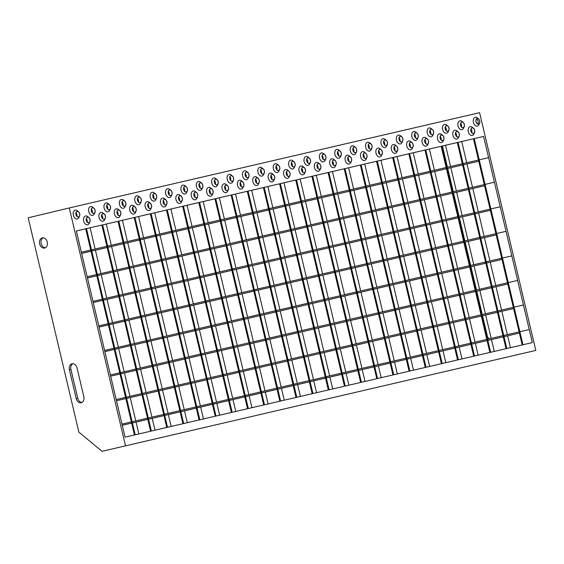 <?xml version="1.0" encoding="UTF-8"?>
<svg xmlns="http://www.w3.org/2000/svg" width="564" height="564" viewBox="0 0 564 564"><rect width="100%" height="100%" fill="white"/><g stroke="black" fill="none" stroke-linecap="round" stroke-linejoin="round"><path stroke-width="0.85" d="M198.81 202.547L199.578 202.37L248.315 408.54L247.547 408.717L198.81 202.547L183.42 206.128M187.051 205.282L192.07 226.517M192.352 227.722L197.872 251.072M198.154 252.27L203.674 275.627M203.964 276.825L209.484 300.175M209.766 301.38L215.286 324.73M215.568 325.936L221.088 349.285M221.377 350.484L226.897 373.833M227.179 375.039L232.699 398.388M232.981 399.594L235.787 411.445M182.651 206.297L183.42 206.121L232.156 412.291L231.388 412.467L182.651 206.297L102.641 224.881M170.892 209.032L175.912 230.267M176.194 231.473L181.714 254.822M182.003 256.021L187.523 279.377M187.805 280.576L193.325 303.925M193.607 305.131L199.127 328.481M199.416 329.686L204.936 353.036M205.218 354.234L210.739 377.591M211.021 378.789L216.541 402.139M216.823 403.345L219.629 415.196M163.772 203.78L163.172 201.256M154.74 212.783L159.76 234.018M160.042 235.223L165.562 258.573M165.844 259.771L171.364 283.128M171.646 284.327L177.166 307.676M177.456 308.882L182.976 332.231M183.258 333.437L188.778 356.786M189.06 357.985L194.58 381.342M194.869 382.54L200.389 405.89M200.671 407.095L203.47 418.946M166.493 210.048L215.229 416.218L215.998 416.042L167.261 209.871M148.388 207.348L147.789 204.824M138.582 216.541L143.601 237.768M143.883 238.974L149.404 262.323M149.686 263.522L155.206 286.879M155.495 288.077L161.015 311.427M161.297 312.632L166.817 335.982M167.099 337.187L172.619 360.537M172.908 361.736L178.428 385.092M178.71 386.291L184.231 409.64M184.513 410.846L187.318 422.697M150.341 213.798L199.078 419.969L199.846 419.792L151.11 213.622M122.423 220.291L127.443 241.519M127.732 242.724L133.252 266.074M133.534 267.28L139.054 290.629M139.336 291.828L144.856 315.177M145.138 316.383L150.658 339.732M150.948 340.938L156.468 364.288M156.75 365.486L162.27 388.843M162.552 390.041L168.072 413.391M168.361 414.596L171.16 426.447M134.183 217.549L182.919 423.719L183.688 423.543L134.951 217.373M106.272 224.042L111.291 245.269M111.573 246.475L117.093 269.825M117.375 271.03L122.896 294.38M123.178 295.578L128.698 318.928M128.987 320.133L134.507 343.483M134.789 344.689L140.309 368.038M140.591 369.244L146.111 392.593M146.4 393.792L151.92 417.141M152.202 418.347L155.001 430.198M118.024 221.299L166.761 427.47L167.529 427.293L118.792 221.123M101.872 225.05L102.641 224.874L151.378 431.044L150.609 431.22L101.872 225.05L76.359 230.986L125.088 437.142L263.698 404.966L214.962 198.796L76.351 230.979M90.113 227.793L95.133 249.02M95.415 250.226L100.935 273.575M101.224 274.781L106.744 298.13M107.026 299.329L112.546 322.686M112.828 323.884L118.348 347.234M118.63 348.439L124.15 371.789M124.44 372.994L129.96 396.344M130.242 397.542L135.762 420.892M136.044 422.098L138.85 433.949M85.714 228.801L134.451 434.971L135.219 434.795L86.482 228.624M360.368 165.033L361.136 164.857L409.873 371.027L409.104 371.204L360.368 165.033L344.985 168.615L393.714 374.778L532.324 342.595L483.588 136.432L344.978 168.608M348.608 167.776L353.628 189.011M353.917 190.209L359.437 213.559M359.719 214.764L365.239 238.114M365.521 239.319L371.041 262.669M371.324 263.867L376.844 287.217M377.133 288.423L382.653 311.772M382.935 312.978L388.455 336.327M388.737 337.533L394.257 360.882M394.546 362.081L397.345 373.939M376.526 161.283L377.295 161.107L426.031 367.277L425.263 367.453L376.526 161.283L361.136 164.864M364.767 164.025L369.787 185.253M370.069 186.458L375.589 209.808M375.878 211.014L381.398 234.363M381.68 235.569L387.2 258.918M387.482 260.117L393.002 283.466M393.284 284.672L398.804 308.022M399.093 309.227L404.614 332.577M404.896 333.775L410.416 357.132M410.698 358.33L413.504 370.188M506.303 232.495L506.021 231.332L98.785 325.879L99.067 327.042L496.947 234.702M99.074 327.078L108.429 324.906M109.204 324.73L124.588 321.156M125.356 320.979L140.746 317.405M141.515 317.222L156.898 313.654M157.666 313.471L173.056 309.904M173.825 309.721L189.215 306.153M189.983 305.97L205.367 302.403M206.135 302.219L221.525 298.652M222.294 298.469L237.684 294.901M238.452 294.718L253.835 291.144M254.604 290.968L269.994 287.393M270.762 287.217L286.145 283.643M286.921 283.466L302.304 279.892M303.072 279.716L318.463 276.141M319.231 275.965L334.614 272.391M335.39 272.215L350.773 268.64M351.541 268.464L366.931 264.89M367.7 264.713L383.083 261.139M383.851 260.963L399.241 257.388M400.01 257.212L415.4 253.638M416.169 253.462L431.552 249.887M432.32 249.711L447.71 246.137M448.479 245.96L463.869 242.386M464.637 242.203L480.02 238.635M480.789 238.452L496.179 234.885M512.105 257.05L511.83 255.88L104.594 350.427L104.869 351.598L502.75 259.257M104.876 351.633L114.238 349.461M115.007 349.278L130.39 345.711M131.158 345.528L146.548 341.96M147.317 341.777L162.707 338.203M163.475 338.026L178.858 334.452M179.627 334.276L195.017 330.701M195.786 330.525L211.176 326.951M211.944 326.775L227.327 323.2M228.096 323.024L243.486 319.45M244.254 319.273L259.637 315.699M260.413 315.523L275.796 311.948M276.564 311.772L291.955 308.198M292.723 308.022L308.106 304.447M308.882 304.271L324.265 300.697M325.033 300.52L340.423 296.946M341.192 296.77L356.575 293.195M357.343 293.019L372.733 289.445M373.502 289.269L388.892 285.694M389.661 285.511L405.044 281.944M405.812 281.76L421.202 278.193M421.971 278.01L437.361 274.442M438.129 274.259L453.512 270.692M454.281 270.508L469.671 266.941M470.439 266.758L485.83 263.191M486.598 263.007L501.981 259.433M517.907 281.605L517.632 280.435L110.396 374.982L110.671 376.153L508.559 283.812M110.678 376.188L120.04 374.01M120.809 373.833L136.199 370.259M136.967 370.083L152.35 366.508M153.119 366.332L168.509 362.758M169.278 362.581L184.668 359.007M185.436 358.831L200.819 355.257M201.588 355.08L216.978 351.506M217.746 351.33L233.129 347.755M233.905 347.579L249.288 344.005M250.056 343.828L265.447 340.254M266.215 340.078L281.598 336.504M282.374 336.327L297.757 332.753M298.525 332.57L313.915 329.002M314.684 328.819L330.067 325.252M330.835 325.068L346.226 321.501M346.994 321.318L362.384 317.751M363.153 317.567L378.536 314M379.304 313.817L394.694 310.249M395.463 310.066L410.853 306.492M411.621 306.315L427.004 302.741M427.773 302.565L443.163 298.99M443.931 298.814L459.322 295.24M460.09 295.064L475.473 291.489M476.242 291.313L491.632 287.739M492.4 287.562L507.783 283.988M523.709 306.16L523.434 304.99L116.198 399.538L116.473 400.708L514.361 308.367M116.487 400.736L125.842 398.565M126.611 398.388L142.001 394.814M142.77 394.638L158.16 391.064M158.928 390.887L174.311 387.313M175.08 387.137L190.47 383.562M191.238 383.386L206.621 379.812M207.397 379.635L222.78 376.061M223.548 375.878L238.939 372.31M239.707 372.127L255.09 368.56M255.866 368.377L271.249 364.809M272.017 364.626L287.407 361.059M288.176 360.875L303.559 357.308M304.327 357.125L319.717 353.558M320.486 353.374L335.876 349.8M336.645 349.624L352.028 346.049M352.796 345.873L368.186 342.299M368.955 342.122L384.345 338.548M385.113 338.372L400.496 334.797M401.265 334.621L416.655 331.047M417.423 330.871L432.814 327.296M433.582 327.12L448.965 323.546M449.734 323.369L465.124 319.795M465.892 319.619L481.275 316.044M482.051 315.868L497.434 312.294M498.202 312.118L513.592 308.543M529.518 330.708L529.244 329.545L122.007 424.093L122.282 425.256L520.163 332.915M122.289 425.291L131.652 423.12M132.42 422.944L147.803 419.369M148.572 419.186L163.962 415.619M164.73 415.435L180.113 411.868M180.889 411.685L196.272 408.117M197.04 407.934L212.431 404.367M213.199 404.184L228.582 400.616M229.358 400.433L244.741 396.866M245.509 396.682L260.899 393.108M261.668 392.932L277.051 389.357M277.819 389.181L293.209 385.607M293.978 385.431L309.368 381.856M310.137 381.68L325.52 378.106M326.288 377.929L341.678 374.355M342.447 374.179L357.837 370.604M358.605 370.428L373.988 366.854M374.757 366.678L390.147 363.103M390.915 362.927L406.306 359.353M407.074 359.176L422.457 355.602M423.226 355.426L438.616 351.851M439.384 351.675L454.767 348.101M455.543 347.925L470.926 344.35M471.694 344.167L487.084 340.6M487.853 340.416L503.236 336.849M504.012 336.666L519.395 333.098M500.494 207.947L500.219 206.776L92.982 301.324L93.257 302.494L491.145 210.153M93.264 302.523L102.627 300.351M103.395 300.175L118.785 296.601M119.554 296.424L134.937 292.85M135.713 292.674L151.096 289.099M151.864 288.923L167.254 285.349M168.023 285.172L183.406 281.598M184.174 281.422L199.564 277.848M200.333 277.671L215.723 274.097M216.491 273.914L231.874 270.346M232.643 270.163L248.033 266.596M248.802 266.412L264.192 262.845M264.96 262.662L280.343 259.095M281.112 258.911L296.502 255.344M297.27 255.161L312.66 251.593M313.429 251.41L328.812 247.836M329.58 247.659L344.971 244.085M345.739 243.909L361.122 240.334M361.898 240.158L377.281 236.584M378.049 236.408L393.439 232.833M394.208 232.657L409.591 229.083M410.366 228.906L425.749 225.332M426.518 225.156L441.908 221.582M442.677 221.405L458.06 217.831M458.828 217.655L474.218 214.08M474.987 213.904L490.377 210.33M494.691 183.392L494.416 182.221L87.18 276.769L87.455 277.939L485.336 185.598M87.462 277.974L96.825 275.796M97.593 275.62L112.976 272.045M113.752 271.869L129.135 268.295M129.903 268.119L145.293 264.544M146.062 264.368L161.445 260.794M162.22 260.617L177.604 257.043M178.372 256.867L193.762 253.292M194.531 253.116L209.914 249.542M210.682 249.366L226.072 245.791M226.841 245.615L242.231 242.041M242.999 241.864L258.382 238.29M259.151 238.114L274.541 234.539M275.31 234.363L290.7 230.789M291.468 230.606L306.851 227.038M307.62 226.855L323.01 223.288M323.778 223.104L339.168 219.537M339.937 219.354L355.32 215.786M356.088 215.603L371.479 212.036M372.247 211.852L387.63 208.285M388.406 208.102L403.789 204.528M404.557 204.351L419.947 200.777M420.716 200.601L436.099 197.026M436.874 196.85L452.257 193.276M453.026 193.099L468.416 189.525M469.185 189.349L484.568 185.775M488.889 158.837L488.614 157.666L81.378 252.214L81.653 253.384L479.534 161.043M81.66 253.419L91.023 251.248M91.791 251.065L107.174 247.497M107.943 247.314L123.333 243.747M124.101 243.563L139.484 239.996M140.26 239.813L155.643 236.238M156.411 236.062L171.801 232.488M172.57 232.312L187.953 228.737M188.728 228.561L204.112 224.987M204.88 224.81L220.27 221.236M221.039 221.06L236.422 217.485M237.19 217.309L252.58 213.735M253.349 213.559L268.739 209.984M269.507 209.808L284.89 206.234M285.659 206.057L301.049 202.483M301.818 202.307L317.208 198.732M317.976 198.556L333.359 194.982M334.128 194.806L349.518 191.231M350.286 191.055L365.676 187.481M366.445 187.304L381.828 183.73M382.596 183.547L397.987 179.979M398.755 179.796L414.138 176.229M414.914 176.046L430.297 172.478M431.065 172.295L446.455 168.728M447.224 168.544L462.607 164.977M463.382 164.794L478.765 161.226M392.678 157.532L393.446 157.356L442.183 363.526L441.415 363.702L392.678 157.532L377.295 161.114M378.677 150.757L379.48 154.162M380.926 160.275L385.945 181.502M386.227 182.708L391.747 206.057M392.029 207.263L397.549 230.613M397.831 231.811L403.352 255.168M403.641 256.366L409.161 279.716M409.443 280.921L414.963 304.271M415.245 305.476L420.765 328.826M421.054 330.025L426.574 353.381M426.856 354.58L429.655 366.438M408.837 153.782L409.605 153.605L458.342 359.776L457.573 359.952L408.837 153.782L393.453 157.363M397.077 156.524L402.097 177.752M402.386 178.957L407.906 202.307M408.188 203.512L413.708 226.862M413.99 228.06L419.51 251.417M419.792 252.616L425.312 275.965M425.601 277.171L431.122 300.52M431.404 301.726L436.924 325.075M437.206 326.274L442.726 349.631M443.015 350.829L445.814 362.68M424.995 150.031L425.764 149.855L474.5 356.025L473.732 356.201L424.995 150.031L409.605 153.612M413.236 152.773L418.255 174.001M418.537 175.207L424.057 198.556M424.339 199.762L429.86 223.111M430.149 224.31L435.669 247.666M435.951 248.865L441.471 272.215M441.753 273.42L447.273 296.77M447.562 297.975L453.082 321.325M453.364 322.523L458.884 345.88M459.166 347.079L461.972 358.93M441.147 146.28L441.915 146.104L490.652 352.274L489.883 352.451L441.147 146.28L425.764 149.862M429.394 149.023L434.414 170.25M434.696 171.456L440.216 194.806M440.498 196.011L446.018 219.361M446.3 220.559L451.82 243.916M452.109 245.114L457.63 268.464M457.912 269.67L463.432 293.019M463.714 294.225L469.234 317.574M469.523 318.773L475.043 342.122M475.325 343.328L478.124 355.179M457.305 142.53L458.074 142.354L506.81 348.524L506.042 348.7L457.305 142.53L441.922 146.111M445.546 145.272L450.565 166.5M450.847 167.705L456.368 191.055M456.657 192.261L462.177 215.61M462.459 216.809L467.979 240.158M468.261 241.364L473.781 264.713M474.07 265.919L479.59 289.269M479.872 290.467L485.392 313.824M485.674 315.022L491.195 338.372M491.477 339.577L494.283 351.428M473.464 138.779L474.232 138.603L522.969 344.773L522.193 344.949L473.464 138.779L458.074 142.361M471.504 132.328L470.912 129.805M461.704 141.522L466.724 162.749M467.006 163.955L472.526 187.304M472.808 188.503L478.328 211.86M478.617 213.058L484.138 236.408M484.42 237.613L489.94 260.963M490.222 262.168L495.742 285.518M496.031 286.716L501.551 310.073M501.833 311.272L507.353 334.621M507.635 335.827L510.441 347.678M88.774 222.738A2.806 1.84 76.5 0 0 88.788 222.731A2.806 1.84 76.5 0 0 89.923 219.586A2.806 1.84 76.5 0 0 87.483 217.281A2.806 1.84 76.5 0 0 87.476 217.281A2.806 1.84 76.5 0 0 86.334 220.432A2.806 1.84 76.5 0 0 88.774 222.738M87.18 222.089A2.806 1.84 76.5 0 0 86.341 218.578M87.455 217.161A2.926 1.925 76.5 0 0 86.257 220.439A2.926 1.925 76.5 0 0 88.802 222.858A2.926 1.925 76.5 0 0 89.873 221.871A2.926 1.925 76.5 0 0 88.837 217.556A2.926 1.925 76.5 0 0 87.455 217.161M88.837 217.556L87.66 216.597A4.526 2.975 76.5 0 0 85.524 215.977A4.526 2.975 76.5 0 0 83.662 221.06A4.526 2.975 76.5 0 0 87.603 224.789A4.526 2.975 76.5 0 0 89.253 223.266L89.873 221.871M104.164 219.163A2.806 1.84 76.5 0 0 104.171 219.163A2.806 1.84 76.5 0 0 105.313 216.012A2.806 1.84 76.5 0 0 102.874 213.707A2.806 1.84 76.5 0 0 102.867 213.707A2.806 1.84 76.5 0 0 101.724 216.858A2.806 1.84 76.5 0 0 104.164 219.163M102.57 218.522A2.806 1.84 76.5 0 0 101.724 215.004M102.845 213.587A2.926 1.925 76.5 0 0 101.647 216.872A2.926 1.925 76.5 0 0 104.192 219.283A2.926 1.925 76.5 0 0 105.257 218.296A2.926 1.925 76.5 0 0 104.227 213.989A2.926 1.925 76.5 0 0 102.845 213.587M104.227 213.989L103.043 213.023A4.526 2.975 76.5 0 0 100.907 212.402A4.526 2.975 76.5 0 0 99.052 217.485A4.526 2.975 76.5 0 0 102.993 221.222A4.526 2.975 76.5 0 0 104.643 219.692L105.257 218.296M119.547 215.589A2.806 1.84 76.5 0 0 119.561 215.589A2.806 1.84 76.5 0 0 120.696 212.438A2.806 1.84 76.5 0 0 118.257 210.132A2.806 1.84 76.5 0 0 118.25 210.139A2.806 1.84 76.5 0 0 117.115 213.284A2.806 1.84 76.5 0 0 119.547 215.589M117.954 214.947A2.806 1.84 76.5 0 0 117.115 211.437M118.228 210.012A2.926 1.925 76.5 0 0 117.03 213.298A2.926 1.925 76.5 0 0 119.575 215.709A2.926 1.925 76.5 0 0 120.647 214.722A2.926 1.925 76.5 0 0 119.61 210.414A2.926 1.925 76.5 0 0 118.228 210.012M119.61 210.414L118.433 209.448A4.526 2.975 76.5 0 0 116.297 208.828A4.526 2.975 76.5 0 0 114.436 213.911A4.526 2.975 76.5 0 0 118.377 217.648A4.526 2.975 76.5 0 0 120.026 216.118L120.647 214.722M134.937 212.022A2.806 1.84 76.5 0 0 134.944 212.015A2.806 1.84 76.5 0 0 136.086 208.87A2.806 1.84 76.5 0 0 133.647 206.565A2.806 1.84 76.5 0 0 133.64 206.565A2.806 1.84 76.5 0 0 132.498 209.716A2.806 1.84 76.5 0 0 134.937 212.022M133.344 211.373A2.806 1.84 76.5 0 0 132.498 207.862M133.619 206.438A2.926 1.925 76.5 0 0 132.42 209.723A2.926 1.925 76.5 0 0 134.965 212.142A2.926 1.925 76.5 0 0 136.03 211.155A2.926 1.925 76.5 0 0 135 206.84A2.926 1.925 76.5 0 0 133.619 206.438M135 206.84L133.816 205.881A4.526 2.975 76.5 0 0 131.68 205.261A4.526 2.975 76.5 0 0 129.826 210.337A4.526 2.975 76.5 0 0 133.767 214.073A4.526 2.975 76.5 0 0 135.416 212.543L136.03 211.155M150.32 208.447A2.806 1.84 76.5 0 0 150.334 208.447A2.806 1.84 76.5 0 0 151.469 205.296A2.806 1.84 76.5 0 0 149.03 202.991A2.806 1.84 76.5 0 0 149.023 202.991A2.806 1.84 76.5 0 0 147.888 206.142A2.806 1.84 76.5 0 0 150.32 208.447M148.727 207.806A2.806 1.84 76.5 0 0 147.888 204.288M149.002 202.871A2.926 1.925 76.5 0 0 147.803 206.156A2.926 1.925 76.5 0 0 150.348 208.567A2.926 1.925 76.5 0 0 151.42 207.58A2.926 1.925 76.5 0 0 150.384 203.273A2.926 1.925 76.5 0 0 149.002 202.871M150.384 203.273L149.206 202.307A4.526 2.975 76.5 0 0 147.07 201.686A4.526 2.975 76.5 0 0 145.209 206.769A4.526 2.975 76.5 0 0 149.15 210.499A4.526 2.975 76.5 0 0 150.799 208.976L151.42 207.58M165.71 204.873A2.806 1.84 76.5 0 0 165.717 204.873A2.806 1.84 76.5 0 0 166.859 201.722A2.806 1.84 76.5 0 0 164.42 199.416A2.806 1.84 76.5 0 0 164.413 199.416A2.806 1.84 76.5 0 0 163.271 202.568A2.806 1.84 76.5 0 0 165.71 204.873M164.117 204.231A2.806 1.84 76.5 0 0 163.271 200.721M164.392 199.296A2.926 1.925 76.5 0 0 163.193 202.582A2.926 1.925 76.5 0 0 165.738 204.993A2.926 1.925 76.5 0 0 166.803 204.006A2.926 1.925 76.5 0 0 165.774 199.698A2.926 1.925 76.5 0 0 164.392 199.296M165.774 199.698L164.589 198.732A4.526 2.975 76.5 0 0 162.453 198.112A4.526 2.975 76.5 0 0 160.599 203.195A4.526 2.975 76.5 0 0 164.54 206.932A4.526 2.975 76.5 0 0 166.19 205.402L166.803 204.006M181.093 201.299A2.806 1.84 76.5 0 0 181.107 201.299A2.806 1.84 76.5 0 0 182.242 198.147A2.806 1.84 76.5 0 0 179.81 195.842A2.806 1.84 76.5 0 0 179.796 195.849A2.806 1.84 76.5 0 0 178.661 198.993A2.806 1.84 76.5 0 0 181.093 201.299M179.5 200.657A2.806 1.84 76.5 0 0 178.661 197.146M179.775 195.722A2.926 1.925 76.5 0 0 178.577 199.007A2.926 1.925 76.5 0 0 181.129 201.426A2.926 1.925 76.5 0 0 182.193 200.439A2.926 1.925 76.5 0 0 181.157 196.124A2.926 1.925 76.5 0 0 179.775 195.722M181.157 196.124L179.979 195.158A4.526 2.975 76.5 0 0 177.843 194.538A4.526 2.975 76.5 0 0 175.982 199.621A4.526 2.975 76.5 0 0 179.93 203.357A4.526 2.975 76.5 0 0 181.573 201.827L182.193 200.439M196.483 197.731A2.806 1.84 76.5 0 0 196.491 197.724A2.806 1.84 76.5 0 0 197.633 194.58A2.806 1.84 76.5 0 0 195.193 192.275A2.806 1.84 76.5 0 0 195.186 192.275A2.806 1.84 76.5 0 0 194.044 195.426A2.806 1.84 76.5 0 0 196.483 197.731M194.89 197.083A2.806 1.84 76.5 0 0 194.044 193.572M195.165 192.155A2.926 1.925 76.5 0 0 193.967 195.433A2.926 1.925 76.5 0 0 196.512 197.851A2.926 1.925 76.5 0 0 197.576 196.864A2.926 1.925 76.5 0 0 196.547 192.55A2.926 1.925 76.5 0 0 195.165 192.155M196.547 192.55L195.363 191.591A4.526 2.975 76.5 0 0 193.226 190.97A4.526 2.975 76.5 0 0 191.372 196.053A4.526 2.975 76.5 0 0 195.313 199.783A4.526 2.975 76.5 0 0 196.963 198.26L197.576 196.864M211.874 194.157A2.806 1.84 76.5 0 0 211.881 194.157A2.806 1.84 76.5 0 0 213.016 191.006A2.806 1.84 76.5 0 0 210.583 188.7A2.806 1.84 76.5 0 0 210.569 188.7A2.806 1.84 76.5 0 0 209.434 191.852A2.806 1.84 76.5 0 0 211.874 194.157M210.273 193.515A2.806 1.84 76.5 0 0 209.434 189.998M210.555 188.58A2.926 1.925 76.5 0 0 209.35 191.866A2.926 1.925 76.5 0 0 211.902 194.277A2.926 1.925 76.5 0 0 212.966 193.29A2.926 1.925 76.5 0 0 211.93 188.982A2.926 1.925 76.5 0 0 210.555 188.58M211.93 188.982L210.753 188.016A4.526 2.975 76.5 0 0 208.617 187.396A4.526 2.975 76.5 0 0 206.755 192.479A4.526 2.975 76.5 0 0 210.703 196.216A4.526 2.975 76.5 0 0 212.346 194.686L212.966 193.29M227.257 190.583A2.806 1.84 76.5 0 0 227.264 190.583A2.806 1.84 76.5 0 0 228.406 187.431A2.806 1.84 76.5 0 0 225.967 185.126A2.806 1.84 76.5 0 0 225.96 185.133A2.806 1.84 76.5 0 0 224.817 188.277A2.806 1.84 76.5 0 0 227.257 190.583M225.663 189.941A2.806 1.84 76.5 0 0 224.817 186.43M225.938 185.006A2.926 1.925 76.5 0 0 224.74 188.291A2.926 1.925 76.5 0 0 227.285 190.702A2.926 1.925 76.5 0 0 228.349 189.715A2.926 1.925 76.5 0 0 227.32 185.408A2.926 1.925 76.5 0 0 225.938 185.006M227.32 185.408L226.136 184.442A4.526 2.975 76.5 0 0 224 183.822A4.526 2.975 76.5 0 0 222.145 188.905A4.526 2.975 76.5 0 0 226.086 192.641A4.526 2.975 76.5 0 0 227.736 191.111L228.349 189.715M242.647 187.015A2.806 1.84 76.5 0 0 242.654 187.008A2.806 1.84 76.5 0 0 243.796 183.864A2.806 1.84 76.5 0 0 241.357 181.559A2.806 1.84 76.5 0 0 241.343 181.559A2.806 1.84 76.5 0 0 240.208 184.71A2.806 1.84 76.5 0 0 242.647 187.015M241.047 186.367A2.806 1.84 76.5 0 0 240.208 182.856M241.329 181.432A2.926 1.925 76.5 0 0 240.123 184.717A2.926 1.925 76.5 0 0 242.675 187.135A2.926 1.925 76.5 0 0 243.74 186.148A2.926 1.925 76.5 0 0 242.703 181.834A2.926 1.925 76.5 0 0 241.329 181.432M242.703 181.834L241.526 180.875A4.526 2.975 76.5 0 0 239.39 180.254A4.526 2.975 76.5 0 0 237.529 185.33A4.526 2.975 76.5 0 0 241.477 189.067A4.526 2.975 76.5 0 0 243.119 187.537L243.74 186.148M258.03 183.441A2.806 1.84 76.5 0 0 258.037 183.441A2.806 1.84 76.5 0 0 259.179 180.29A2.806 1.84 76.5 0 0 256.74 177.984A2.806 1.84 76.5 0 0 256.733 177.984A2.806 1.84 76.5 0 0 255.591 181.136A2.806 1.84 76.5 0 0 258.03 183.441M256.437 182.799A2.806 1.84 76.5 0 0 255.598 179.281M256.712 177.864A2.926 1.925 76.5 0 0 255.513 181.15A2.926 1.925 76.5 0 0 258.058 183.561A2.926 1.925 76.5 0 0 259.123 182.574A2.926 1.925 76.5 0 0 258.093 178.266A2.926 1.925 76.5 0 0 256.712 177.864M258.093 178.266L256.909 177.3A4.526 2.975 76.5 0 0 254.78 176.68A4.526 2.975 76.5 0 0 252.919 181.763A4.526 2.975 76.5 0 0 256.86 185.493A4.526 2.975 76.5 0 0 258.509 183.97L259.123 182.574M473.443 133.428A2.806 1.84 76.5 0 0 473.457 133.428A2.806 1.84 76.5 0 0 474.592 130.277A2.806 1.84 76.5 0 0 472.153 127.972A2.806 1.84 76.5 0 0 472.146 127.972A2.806 1.84 76.5 0 0 471.003 131.123A2.806 1.84 76.5 0 0 473.443 133.428M471.849 132.787A2.806 1.84 76.5 0 0 471.01 129.269M472.124 127.852A2.926 1.925 76.5 0 0 470.926 131.137A2.926 1.925 76.5 0 0 473.471 133.548A2.926 1.925 76.5 0 0 474.543 132.561A2.926 1.925 76.5 0 0 473.506 128.254A2.926 1.925 76.5 0 0 472.124 127.852M473.506 128.254L472.329 127.288A4.526 2.975 76.5 0 0 470.193 126.667A4.526 2.975 76.5 0 0 468.331 131.75A4.526 2.975 76.5 0 0 472.272 135.48A4.526 2.975 76.5 0 0 473.922 133.957L474.543 132.561M458.06 137.003A2.806 1.84 76.5 0 0 458.067 136.996A2.806 1.84 76.5 0 0 459.209 133.851A2.806 1.84 76.5 0 0 456.769 131.546A2.806 1.84 76.5 0 0 456.762 131.546A2.806 1.84 76.5 0 0 455.62 134.697A2.806 1.84 76.5 0 0 458.06 137.003M456.466 136.354A2.806 1.84 76.5 0 0 455.62 132.843M456.741 131.419A2.926 1.925 76.5 0 0 455.536 134.704A2.926 1.925 76.5 0 0 458.088 137.123A2.926 1.925 76.5 0 0 459.152 136.135A2.926 1.925 76.5 0 0 458.123 131.821A2.926 1.925 76.5 0 0 456.741 131.419M458.123 131.821L456.939 130.862A4.526 2.975 76.5 0 0 454.803 130.242A4.526 2.975 76.5 0 0 452.948 135.318A4.526 2.975 76.5 0 0 456.889 139.054A4.526 2.975 76.5 0 0 458.539 137.531L459.152 136.135M442.669 140.57A2.806 1.84 76.5 0 0 442.684 140.57A2.806 1.84 76.5 0 0 443.819 137.419A2.806 1.84 76.5 0 0 441.379 135.113A2.806 1.84 76.5 0 0 441.372 135.12A2.806 1.84 76.5 0 0 440.23 138.265A2.806 1.84 76.5 0 0 442.669 140.57M441.076 139.928A2.806 1.84 76.5 0 0 440.237 136.417M441.351 134.993A2.926 1.925 76.5 0 0 440.153 138.279A2.926 1.925 76.5 0 0 442.698 140.69A2.926 1.925 76.5 0 0 443.769 139.703A2.926 1.925 76.5 0 0 442.733 135.395A2.926 1.925 76.5 0 0 441.351 134.993M442.733 135.395L441.556 134.429A4.526 2.975 76.5 0 0 439.419 133.809A4.526 2.975 76.5 0 0 437.558 138.892A4.526 2.975 76.5 0 0 441.499 142.629A4.526 2.975 76.5 0 0 443.149 141.099L443.769 139.703M427.286 144.144A2.806 1.84 76.5 0 0 427.293 144.144A2.806 1.84 76.5 0 0 428.436 140.993A2.806 1.84 76.5 0 0 425.996 138.688A2.806 1.84 76.5 0 0 425.989 138.688A2.806 1.84 76.5 0 0 424.847 141.839A2.806 1.84 76.5 0 0 427.286 144.144M425.693 143.503A2.806 1.84 76.5 0 0 424.847 139.985M425.968 138.568A2.926 1.925 76.5 0 0 424.762 141.853A2.926 1.925 76.5 0 0 427.315 144.264A2.926 1.925 76.5 0 0 428.379 143.277A2.926 1.925 76.5 0 0 427.35 138.97A2.926 1.925 76.5 0 0 425.968 138.568M427.35 138.97L426.165 138.004A4.526 2.975 76.5 0 0 424.029 137.383A4.526 2.975 76.5 0 0 422.175 142.466A4.526 2.975 76.5 0 0 426.116 146.203A4.526 2.975 76.5 0 0 427.766 144.673L428.379 143.277M411.896 147.719A2.806 1.84 76.5 0 0 411.903 147.712A2.806 1.84 76.5 0 0 413.045 144.567A2.806 1.84 76.5 0 0 410.606 142.262A2.806 1.84 76.5 0 0 410.599 142.262A2.806 1.84 76.5 0 0 409.457 145.413A2.806 1.84 76.5 0 0 411.896 147.719M410.303 147.07A2.806 1.84 76.5 0 0 409.464 143.559M410.578 142.142A2.926 1.925 76.5 0 0 409.379 145.42A2.926 1.925 76.5 0 0 411.924 147.838A2.926 1.925 76.5 0 0 412.996 146.851A2.926 1.925 76.5 0 0 411.96 142.537A2.926 1.925 76.5 0 0 410.578 142.142M411.96 142.537L410.782 141.578A4.526 2.975 76.5 0 0 408.646 140.958A4.526 2.975 76.5 0 0 406.785 146.041A4.526 2.975 76.5 0 0 410.726 149.77A4.526 2.975 76.5 0 0 412.376 148.247L412.996 146.851M396.513 151.286A2.806 1.84 76.5 0 0 396.52 151.286A2.806 1.84 76.5 0 0 397.662 148.135A2.806 1.84 76.5 0 0 395.223 145.829A2.806 1.84 76.5 0 0 395.216 145.836A2.806 1.84 76.5 0 0 394.074 148.981A2.806 1.84 76.5 0 0 396.513 151.286M394.92 150.644A2.806 1.84 76.5 0 0 394.074 147.133M395.195 145.709A2.926 1.925 76.5 0 0 393.989 148.995A2.926 1.925 76.5 0 0 396.541 151.413A2.926 1.925 76.5 0 0 397.606 150.426A2.926 1.925 76.5 0 0 396.577 146.111A2.926 1.925 76.5 0 0 395.195 145.709M396.577 146.111L395.392 145.145A4.526 2.975 76.5 0 0 393.256 144.525A4.526 2.975 76.5 0 0 391.402 149.608A4.526 2.975 76.5 0 0 395.343 153.345A4.526 2.975 76.5 0 0 396.993 151.815L397.606 150.426M381.123 154.86A2.806 1.84 76.5 0 0 381.13 154.86A2.806 1.84 76.5 0 0 382.272 151.709A2.806 1.84 76.5 0 0 379.833 149.404A2.806 1.84 76.5 0 0 379.826 149.404A2.806 1.84 76.5 0 0 378.684 152.555A2.806 1.84 76.5 0 0 381.123 154.86M379.53 154.219A2.806 1.84 76.5 0 0 378.691 150.708M379.805 149.284A2.926 1.925 76.5 0 0 378.606 152.569A2.926 1.925 76.5 0 0 381.151 154.98A2.926 1.925 76.5 0 0 382.216 153.993A2.926 1.925 76.5 0 0 381.186 149.686A2.926 1.925 76.5 0 0 379.805 149.284M381.186 149.686L380.009 148.72A4.526 2.975 76.5 0 0 377.873 148.099A4.526 2.975 76.5 0 0 376.012 153.182A4.526 2.975 76.5 0 0 379.953 156.919A4.526 2.975 76.5 0 0 381.602 155.389L382.216 153.993M365.74 158.435A2.806 1.84 76.5 0 0 365.747 158.435A2.806 1.84 76.5 0 0 366.889 155.283A2.806 1.84 76.5 0 0 364.45 152.978A2.806 1.84 76.5 0 0 364.443 152.978A2.806 1.84 76.5 0 0 363.301 156.129A2.806 1.84 76.5 0 0 365.74 158.435M364.147 157.793A2.806 1.84 76.5 0 0 363.301 154.275M364.422 152.858A2.926 1.925 76.5 0 0 363.216 156.143A2.926 1.925 76.5 0 0 365.768 158.554A2.926 1.925 76.5 0 0 366.833 157.567A2.926 1.925 76.5 0 0 365.796 153.26A2.926 1.925 76.5 0 0 364.422 152.858M365.796 153.26L364.619 152.294A4.526 2.975 76.5 0 0 362.483 151.674A4.526 2.975 76.5 0 0 360.629 156.757A4.526 2.975 76.5 0 0 364.57 160.486A4.526 2.975 76.5 0 0 366.219 158.963L366.833 157.567M350.35 162.009A2.806 1.84 76.5 0 0 350.357 162.002A2.806 1.84 76.5 0 0 351.499 158.858A2.806 1.84 76.5 0 0 349.06 156.552A2.806 1.84 76.5 0 0 349.053 156.552A2.806 1.84 76.5 0 0 347.91 159.704A2.806 1.84 76.5 0 0 350.35 162.009M348.756 161.36A2.806 1.84 76.5 0 0 347.917 157.85M349.031 156.425A2.926 1.925 76.5 0 0 347.833 159.711A2.926 1.925 76.5 0 0 350.378 162.129A2.926 1.925 76.5 0 0 351.442 161.142A2.926 1.925 76.5 0 0 350.413 156.827A2.926 1.925 76.5 0 0 349.031 156.425M350.413 156.827L349.229 155.868A4.526 2.975 76.5 0 0 347.1 155.248A4.526 2.975 76.5 0 0 345.238 160.324A4.526 2.975 76.5 0 0 349.179 164.061A4.526 2.975 76.5 0 0 350.829 162.531L351.442 161.142M334.967 165.576A2.806 1.84 76.5 0 0 334.974 165.576A2.806 1.84 76.5 0 0 336.116 162.425A2.806 1.84 76.5 0 0 333.676 160.12A2.806 1.84 76.5 0 0 333.669 160.127A2.806 1.84 76.5 0 0 332.527 163.271A2.806 1.84 76.5 0 0 334.967 165.576M333.373 164.935A2.806 1.84 76.5 0 0 332.527 161.424M333.648 160A2.926 1.925 76.5 0 0 332.443 163.285A2.926 1.925 76.5 0 0 334.995 165.696A2.926 1.925 76.5 0 0 336.059 164.709A2.926 1.925 76.5 0 0 335.023 160.402A2.926 1.925 76.5 0 0 333.648 160M335.023 160.402L333.846 159.436A4.526 2.975 76.5 0 0 331.71 158.815A4.526 2.975 76.5 0 0 329.855 163.898A4.526 2.975 76.5 0 0 333.796 167.635A4.526 2.975 76.5 0 0 335.446 166.105L336.059 164.709M319.577 169.151A2.806 1.84 76.5 0 0 319.584 169.151A2.806 1.84 76.5 0 0 320.726 165.999A2.806 1.84 76.5 0 0 318.286 163.694A2.806 1.84 76.5 0 0 318.279 163.694A2.806 1.84 76.5 0 0 317.137 166.845A2.806 1.84 76.5 0 0 319.577 169.151M317.983 168.509A2.806 1.84 76.5 0 0 317.144 164.991M318.258 163.574A2.926 1.925 76.5 0 0 317.06 166.859A2.926 1.925 76.5 0 0 319.605 169.27A2.926 1.925 76.5 0 0 320.669 168.283A2.926 1.925 76.5 0 0 319.64 163.976A2.926 1.925 76.5 0 0 318.258 163.574M319.64 163.976L318.456 163.01A4.526 2.975 76.5 0 0 316.326 162.39A4.526 2.975 76.5 0 0 314.465 167.473A4.526 2.975 76.5 0 0 318.406 171.209A4.526 2.975 76.5 0 0 320.056 169.679L320.669 168.283M304.193 172.725A2.806 1.84 76.5 0 0 304.2 172.718A2.806 1.84 76.5 0 0 305.343 169.574A2.806 1.84 76.5 0 0 302.903 167.268A2.806 1.84 76.5 0 0 302.896 167.268A2.806 1.84 76.5 0 0 301.754 170.42A2.806 1.84 76.5 0 0 304.193 172.725M302.593 172.076A2.806 1.84 76.5 0 0 301.754 168.565M302.875 167.148A2.926 1.925 76.5 0 0 301.669 170.427A2.926 1.925 76.5 0 0 304.222 172.845A2.926 1.925 76.5 0 0 305.286 171.858A2.926 1.925 76.5 0 0 304.25 167.543A2.926 1.925 76.5 0 0 302.875 167.148M304.25 167.543L303.072 166.584A4.526 2.975 76.5 0 0 300.936 165.964A4.526 2.975 76.5 0 0 299.075 171.047A4.526 2.975 76.5 0 0 303.023 174.777A4.526 2.975 76.5 0 0 304.673 173.254L305.286 171.858M288.803 176.292A2.806 1.84 76.5 0 0 288.81 176.292A2.806 1.84 76.5 0 0 289.952 173.141A2.806 1.84 76.5 0 0 287.513 170.836A2.806 1.84 76.5 0 0 287.506 170.843A2.806 1.84 76.5 0 0 286.364 173.987A2.806 1.84 76.5 0 0 288.803 176.292M287.21 175.651A2.806 1.84 76.5 0 0 286.371 172.14M287.485 170.716A2.926 1.925 76.5 0 0 286.286 174.001A2.926 1.925 76.5 0 0 288.831 176.419A2.926 1.925 76.5 0 0 289.896 175.432A2.926 1.925 76.5 0 0 288.867 171.118A2.926 1.925 76.5 0 0 287.485 170.716M288.867 171.118L287.682 170.152A4.526 2.975 76.5 0 0 285.553 169.531A4.526 2.975 76.5 0 0 283.692 174.614A4.526 2.975 76.5 0 0 287.633 178.351A4.526 2.975 76.5 0 0 289.283 176.821L289.896 175.432M273.42 179.867A2.806 1.84 76.5 0 0 273.427 179.867A2.806 1.84 76.5 0 0 274.569 176.715A2.806 1.84 76.5 0 0 272.13 174.41A2.806 1.84 76.5 0 0 272.116 174.41A2.806 1.84 76.5 0 0 270.981 177.561A2.806 1.84 76.5 0 0 273.42 179.867M271.82 179.225A2.806 1.84 76.5 0 0 270.981 175.714M272.102 174.29A2.926 1.925 76.5 0 0 270.896 177.575A2.926 1.925 76.5 0 0 273.448 179.987A2.926 1.925 76.5 0 0 274.513 178.999A2.926 1.925 76.5 0 0 273.477 174.692A2.926 1.925 76.5 0 0 272.102 174.29M273.477 174.692L272.299 173.726A4.526 2.975 76.5 0 0 270.163 173.106A4.526 2.975 76.5 0 0 268.302 178.189A4.526 2.975 76.5 0 0 272.25 181.925A4.526 2.975 76.5 0 0 273.9 180.395L274.513 178.999M76.873 216.266A2.806 1.84 76.5 0 0 76.034 212.748M77.183 211.451A2.806 1.84 -103.5 0 1 79.623 213.756A2.806 1.84 -103.5 0 1 78.481 216.9A2.806 1.84 -103.5 0 1 78.474 216.907A2.806 1.84 -103.5 0 1 76.034 214.602A2.806 1.84 -103.5 0 1 77.169 211.451A2.806 1.84 -103.5 0 1 77.183 211.451M78.502 217.027A2.926 1.925 -103.5 0 1 75.95 214.616A2.926 1.925 -103.5 0 1 77.155 211.331A2.926 1.925 -103.5 0 1 78.53 211.733A2.926 1.925 -103.5 0 1 79.566 216.04A2.926 1.925 -103.5 0 1 78.502 217.027M79.566 216.04L78.953 217.436A4.526 2.975 -103.5 0 1 77.303 218.959A4.526 2.975 -103.5 0 1 73.355 215.229A4.526 2.975 -103.5 0 1 75.216 210.146A4.526 2.975 -103.5 0 1 77.353 210.767L78.53 211.733M92.263 212.691A2.806 1.84 76.5 0 0 91.424 209.181M92.567 207.876A2.806 1.84 -103.5 0 1 95.006 210.182A2.806 1.84 -103.5 0 1 93.864 213.333A2.806 1.84 -103.5 0 1 93.857 213.333A2.806 1.84 -103.5 0 1 91.417 211.028A2.806 1.84 -103.5 0 1 92.559 207.876A2.806 1.84 -103.5 0 1 92.567 207.876M93.885 213.453A2.926 1.925 -103.5 0 1 91.34 211.042A2.926 1.925 -103.5 0 1 92.538 207.756A2.926 1.925 -103.5 0 1 93.92 208.158A2.926 1.925 -103.5 0 1 94.949 212.466A2.926 1.925 -103.5 0 1 93.885 213.453M94.949 212.466L94.336 213.862A4.526 2.975 -103.5 0 1 92.686 215.392A4.526 2.975 -103.5 0 1 88.745 211.655A4.526 2.975 -103.5 0 1 90.607 206.572A4.526 2.975 -103.5 0 1 92.736 207.192L93.92 208.158M107.646 209.117A2.806 1.84 76.5 0 0 106.807 205.606M107.957 204.302A2.806 1.84 -103.5 0 1 110.396 206.607A2.806 1.84 -103.5 0 1 109.254 209.759A2.806 1.84 -103.5 0 1 109.247 209.759A2.806 1.84 -103.5 0 1 106.807 207.453A2.806 1.84 -103.5 0 1 107.95 204.309A2.806 1.84 -103.5 0 1 107.957 204.302M109.275 209.878A2.926 1.925 -103.5 0 1 106.723 207.467A2.926 1.925 -103.5 0 1 107.928 204.182A2.926 1.925 -103.5 0 1 109.303 204.584A2.926 1.925 -103.5 0 1 110.34 208.892A2.926 1.925 -103.5 0 1 109.275 209.878M110.34 208.892L109.726 210.287A4.526 2.975 -103.5 0 1 108.076 211.817A4.526 2.975 -103.5 0 1 104.128 208.081A4.526 2.975 -103.5 0 1 105.99 202.998A4.526 2.975 -103.5 0 1 108.126 203.618L109.303 204.584M123.037 205.543A2.806 1.84 76.5 0 0 122.198 202.032M123.34 200.735A2.806 1.84 -103.5 0 1 125.779 203.04A2.806 1.84 -103.5 0 1 124.637 206.184A2.806 1.84 -103.5 0 1 124.63 206.191A2.806 1.84 -103.5 0 1 122.191 203.886A2.806 1.84 -103.5 0 1 123.333 200.735A2.806 1.84 -103.5 0 1 123.34 200.735M124.658 206.311A2.926 1.925 -103.5 0 1 122.113 203.893A2.926 1.925 -103.5 0 1 123.312 200.615A2.926 1.925 -103.5 0 1 124.693 201.01A2.926 1.925 -103.5 0 1 125.723 205.324A2.926 1.925 -103.5 0 1 124.658 206.311M125.723 205.324L125.109 206.72A4.526 2.975 -103.5 0 1 123.46 208.243A4.526 2.975 -103.5 0 1 119.519 204.506A4.526 2.975 -103.5 0 1 121.38 199.43A4.526 2.975 -103.5 0 1 123.509 200.051L124.693 201.01M138.427 201.975A2.806 1.84 76.5 0 0 137.581 198.457M138.73 197.16A2.806 1.84 -103.5 0 1 141.169 199.466A2.806 1.84 -103.5 0 1 140.027 202.617A2.806 1.84 -103.5 0 1 140.02 202.617A2.806 1.84 -103.5 0 1 137.581 200.312A2.806 1.84 -103.5 0 1 138.723 197.16A2.806 1.84 -103.5 0 1 138.73 197.16M140.048 202.737A2.926 1.925 -103.5 0 1 137.496 200.326A2.926 1.925 -103.5 0 1 138.702 197.04A2.926 1.925 -103.5 0 1 140.076 197.442A2.926 1.925 -103.5 0 1 141.113 201.75A2.926 1.925 -103.5 0 1 140.048 202.737M141.113 201.75L140.499 203.146A4.526 2.975 -103.5 0 1 138.85 204.669A4.526 2.975 -103.5 0 1 134.909 200.939A4.526 2.975 -103.5 0 1 136.763 195.856A4.526 2.975 -103.5 0 1 138.899 196.476L140.076 197.442M153.81 198.401A2.806 1.84 76.5 0 0 152.971 194.89M154.113 193.586A2.806 1.84 -103.5 0 1 156.552 195.891A2.806 1.84 -103.5 0 1 155.41 199.043A2.806 1.84 -103.5 0 1 155.403 199.043A2.806 1.84 -103.5 0 1 152.964 196.737A2.806 1.84 -103.5 0 1 154.106 193.593A2.806 1.84 -103.5 0 1 154.113 193.586M155.431 199.162A2.926 1.925 -103.5 0 1 152.886 196.751A2.926 1.925 -103.5 0 1 154.085 193.466A2.926 1.925 -103.5 0 1 155.467 193.868A2.926 1.925 -103.5 0 1 156.496 198.175A2.926 1.925 -103.5 0 1 155.431 199.162M156.496 198.175L155.883 199.571A4.526 2.975 -103.5 0 1 154.233 201.101A4.526 2.975 -103.5 0 1 150.292 197.365A4.526 2.975 -103.5 0 1 152.153 192.282A4.526 2.975 -103.5 0 1 154.289 192.902L155.467 193.868M169.2 194.827A2.806 1.84 76.5 0 0 168.354 191.316M169.503 190.019A2.806 1.84 -103.5 0 1 171.942 192.317A2.806 1.84 -103.5 0 1 170.8 195.468A2.806 1.84 -103.5 0 1 170.793 195.468A2.806 1.84 -103.5 0 1 168.354 193.17A2.806 1.84 -103.5 0 1 169.496 190.019A2.806 1.84 -103.5 0 1 169.503 190.019M170.821 195.595A2.926 1.925 -103.5 0 1 168.269 193.177A2.926 1.925 -103.5 0 1 169.475 189.892A2.926 1.925 -103.5 0 1 170.85 190.294A2.926 1.925 -103.5 0 1 171.886 194.608A2.926 1.925 -103.5 0 1 170.821 195.595M171.886 194.608L171.273 195.997A4.526 2.975 -103.5 0 1 169.623 197.527A4.526 2.975 -103.5 0 1 165.682 193.79A4.526 2.975 -103.5 0 1 167.536 188.714A4.526 2.975 -103.5 0 1 169.672 189.335L170.85 190.294M184.583 191.259A2.806 1.84 76.5 0 0 183.744 187.742M184.886 186.444A2.806 1.84 -103.5 0 1 187.326 188.75A2.806 1.84 -103.5 0 1 186.183 191.894A2.806 1.84 -103.5 0 1 186.176 191.901A2.806 1.84 -103.5 0 1 183.737 189.596A2.806 1.84 -103.5 0 1 184.879 186.444A2.806 1.84 -103.5 0 1 184.886 186.444M186.205 192.021A2.926 1.925 -103.5 0 1 183.66 189.61A2.926 1.925 -103.5 0 1 184.858 186.324A2.926 1.925 -103.5 0 1 186.24 186.726A2.926 1.925 -103.5 0 1 187.269 191.034A2.926 1.925 -103.5 0 1 186.205 192.021M187.269 191.034L186.656 192.43A4.526 2.975 -103.5 0 1 185.006 193.953A4.526 2.975 -103.5 0 1 181.065 190.223A4.526 2.975 -103.5 0 1 182.926 185.14A4.526 2.975 -103.5 0 1 185.062 185.76L186.24 186.726M199.973 187.685A2.806 1.84 76.5 0 0 199.127 184.174M200.276 182.87A2.806 1.84 -103.5 0 1 202.716 185.175A2.806 1.84 -103.5 0 1 201.574 188.327A2.806 1.84 -103.5 0 1 201.567 188.327A2.806 1.84 -103.5 0 1 199.127 186.021A2.806 1.84 -103.5 0 1 200.269 182.87A2.806 1.84 -103.5 0 1 200.276 182.87M201.595 188.446A2.926 1.925 -103.5 0 1 199.043 186.035A2.926 1.925 -103.5 0 1 200.248 182.75A2.926 1.925 -103.5 0 1 201.63 183.152A2.926 1.925 -103.5 0 1 202.659 187.459A2.926 1.925 -103.5 0 1 201.595 188.446M202.659 187.459L202.046 188.855A4.526 2.975 -103.5 0 1 200.396 190.385A4.526 2.975 -103.5 0 1 196.455 186.649A4.526 2.975 -103.5 0 1 198.309 181.566A4.526 2.975 -103.5 0 1 200.446 182.186L201.63 183.152M215.356 184.111A2.806 1.84 76.5 0 0 214.517 180.6M215.659 179.296A2.806 1.84 -103.5 0 1 218.099 181.601A2.806 1.84 -103.5 0 1 216.957 184.752A2.806 1.84 -103.5 0 1 216.95 184.752A2.806 1.84 -103.5 0 1 214.51 182.447A2.806 1.84 -103.5 0 1 215.652 179.303A2.806 1.84 -103.5 0 1 215.659 179.296M216.978 184.872A2.926 1.925 -103.5 0 1 214.433 182.461A2.926 1.925 -103.5 0 1 215.631 179.176A2.926 1.925 -103.5 0 1 217.013 179.578A2.926 1.925 -103.5 0 1 218.049 183.885A2.926 1.925 -103.5 0 1 216.978 184.872M218.049 183.885L217.429 185.281A4.526 2.975 -103.5 0 1 215.779 186.811A4.526 2.975 -103.5 0 1 211.838 183.074A4.526 2.975 -103.5 0 1 213.7 177.991A4.526 2.975 -103.5 0 1 215.836 178.612L217.013 179.578M230.746 180.536A2.806 1.84 76.5 0 0 229.9 177.025M231.05 175.728A2.806 1.84 -103.5 0 1 233.489 178.034A2.806 1.84 -103.5 0 1 232.347 181.178A2.806 1.84 -103.5 0 1 232.34 181.185A2.806 1.84 -103.5 0 1 229.9 178.88A2.806 1.84 -103.5 0 1 231.043 175.728A2.806 1.84 -103.5 0 1 231.05 175.728M232.368 181.305A2.926 1.925 -103.5 0 1 229.816 178.887A2.926 1.925 -103.5 0 1 231.021 175.608A2.926 1.925 -103.5 0 1 232.403 176.003A2.926 1.925 -103.5 0 1 233.433 180.318A2.926 1.925 -103.5 0 1 232.368 181.305M233.433 180.318L232.819 181.714A4.526 2.975 -103.5 0 1 231.169 183.237A4.526 2.975 -103.5 0 1 227.229 179.5A4.526 2.975 -103.5 0 1 229.083 174.424A4.526 2.975 -103.5 0 1 231.219 175.044L232.403 176.003M246.13 176.969A2.806 1.84 76.5 0 0 245.291 173.451M246.433 172.154A2.806 1.84 -103.5 0 1 248.872 174.459A2.806 1.84 -103.5 0 1 247.737 177.611A2.806 1.84 -103.5 0 1 247.723 177.611A2.806 1.84 -103.5 0 1 245.284 175.305A2.806 1.84 -103.5 0 1 246.426 172.154A2.806 1.84 -103.5 0 1 246.433 172.154M247.751 177.73A2.926 1.925 -103.5 0 1 245.206 175.319A2.926 1.925 -103.5 0 1 246.405 172.034A2.926 1.925 -103.5 0 1 247.786 172.436A2.926 1.925 -103.5 0 1 248.823 176.743A2.926 1.925 -103.5 0 1 247.751 177.73M248.823 176.743L248.202 178.139A4.526 2.975 -103.5 0 1 246.553 179.662A4.526 2.975 -103.5 0 1 242.612 175.933A4.526 2.975 -103.5 0 1 244.473 170.85A4.526 2.975 -103.5 0 1 246.609 171.47L247.786 172.436M261.52 173.395A2.806 1.84 76.5 0 0 260.674 169.884M261.823 168.58A2.806 1.84 -103.5 0 1 264.262 170.885A2.806 1.84 -103.5 0 1 263.12 174.036A2.806 1.84 -103.5 0 1 263.113 174.036A2.806 1.84 -103.5 0 1 260.674 171.731A2.806 1.84 -103.5 0 1 261.816 168.587A2.806 1.84 -103.5 0 1 261.823 168.58M263.141 174.156A2.926 1.925 -103.5 0 1 260.589 171.745A2.926 1.925 -103.5 0 1 261.795 168.46A2.926 1.925 -103.5 0 1 263.176 168.862A2.926 1.925 -103.5 0 1 264.206 173.169A2.926 1.925 -103.5 0 1 263.141 174.156M264.206 173.169L263.592 174.565A4.526 2.975 -103.5 0 1 261.943 176.095A4.526 2.975 -103.5 0 1 258.002 172.358A4.526 2.975 -103.5 0 1 259.856 167.275A4.526 2.975 -103.5 0 1 261.992 167.896L263.176 168.862M476.509 119.032A2.806 1.84 -103.5 0 1 478.11 121.246A2.806 1.84 -103.5 0 1 477.687 123.939M477.236 118.567A2.806 1.84 -103.5 0 1 479.675 120.872A2.806 1.84 -103.5 0 1 478.533 124.024A2.806 1.84 -103.5 0 1 478.526 124.024A2.806 1.84 -103.5 0 1 476.086 121.718A2.806 1.84 -103.5 0 1 477.229 118.574A2.806 1.84 -103.5 0 1 477.236 118.567M478.554 124.143A2.926 1.925 -103.5 0 1 476.009 121.732A2.926 1.925 -103.5 0 1 477.207 118.447A2.926 1.925 -103.5 0 1 478.589 118.849A2.926 1.925 -103.5 0 1 479.619 123.156A2.926 1.925 -103.5 0 1 478.554 124.143M479.619 123.156L479.005 124.552A4.526 2.975 -103.5 0 1 477.356 126.082A4.526 2.975 -103.5 0 1 473.415 122.346A4.526 2.975 -103.5 0 1 475.276 117.263A4.526 2.975 -103.5 0 1 477.405 117.883L478.589 118.849M461.542 126.956A2.806 1.84 76.5 0 0 460.703 123.438M461.853 122.141A2.806 1.84 -103.5 0 1 464.292 124.447A2.806 1.84 -103.5 0 1 463.15 127.598A2.806 1.84 -103.5 0 1 463.143 127.598A2.806 1.84 -103.5 0 1 460.703 125.293A2.806 1.84 -103.5 0 1 461.838 122.141A2.806 1.84 -103.5 0 1 461.853 122.141M463.171 127.718A2.926 1.925 -103.5 0 1 460.619 125.307A2.926 1.925 -103.5 0 1 461.824 122.021A2.926 1.925 -103.5 0 1 463.199 122.423A2.926 1.925 -103.5 0 1 464.235 126.731A2.926 1.925 -103.5 0 1 463.171 127.718M464.235 126.731L463.622 128.127A4.526 2.975 -103.5 0 1 461.972 129.649A4.526 2.975 -103.5 0 1 458.024 125.92A4.526 2.975 -103.5 0 1 459.886 120.837A4.526 2.975 -103.5 0 1 462.022 121.457L463.199 122.423M446.159 130.524A2.806 1.84 76.5 0 0 445.32 127.013M446.462 125.716A2.806 1.84 -103.5 0 1 448.902 128.021A2.806 1.84 -103.5 0 1 447.76 131.165A2.806 1.84 -103.5 0 1 447.753 131.172A2.806 1.84 -103.5 0 1 445.313 128.867A2.806 1.84 -103.5 0 1 446.455 125.716A2.806 1.84 -103.5 0 1 446.462 125.716M447.781 131.292A2.926 1.925 -103.5 0 1 445.236 128.874A2.926 1.925 -103.5 0 1 446.434 125.596A2.926 1.925 -103.5 0 1 447.816 125.991A2.926 1.925 -103.5 0 1 448.845 130.305A2.926 1.925 -103.5 0 1 447.781 131.292M448.845 130.305L448.232 131.701A4.526 2.975 -103.5 0 1 446.582 133.224A4.526 2.975 -103.5 0 1 442.641 129.487A4.526 2.975 -103.5 0 1 444.502 124.411A4.526 2.975 -103.5 0 1 446.632 125.032L447.816 125.991M430.769 134.098A2.806 1.84 76.5 0 0 429.93 130.587M431.079 129.283A2.806 1.84 -103.5 0 1 433.519 131.588A2.806 1.84 -103.5 0 1 432.376 134.74A2.806 1.84 -103.5 0 1 432.369 134.74A2.806 1.84 -103.5 0 1 429.93 132.434A2.806 1.84 -103.5 0 1 431.065 129.29A2.806 1.84 -103.5 0 1 431.079 129.283M432.398 134.859A2.926 1.925 -103.5 0 1 429.846 132.448A2.926 1.925 -103.5 0 1 431.051 129.163A2.926 1.925 -103.5 0 1 432.426 129.565A2.926 1.925 -103.5 0 1 433.462 133.872A2.926 1.925 -103.5 0 1 432.398 134.859M433.462 133.872L432.849 135.268A4.526 2.975 -103.5 0 1 431.199 136.798A4.526 2.975 -103.5 0 1 427.251 133.062A4.526 2.975 -103.5 0 1 429.112 127.979A4.526 2.975 -103.5 0 1 431.249 128.599L432.426 129.565M415.386 137.672A2.806 1.84 76.5 0 0 414.54 134.161M415.689 132.857A2.806 1.84 -103.5 0 1 418.128 135.163A2.806 1.84 -103.5 0 1 416.986 138.314A2.806 1.84 -103.5 0 1 416.979 138.314A2.806 1.84 -103.5 0 1 414.54 136.009A2.806 1.84 -103.5 0 1 415.682 132.857A2.806 1.84 -103.5 0 1 415.689 132.857M417.007 138.434A2.926 1.925 -103.5 0 1 414.462 136.023A2.926 1.925 -103.5 0 1 415.661 132.737A2.926 1.925 -103.5 0 1 417.043 133.139A2.926 1.925 -103.5 0 1 418.072 137.447A2.926 1.925 -103.5 0 1 417.007 138.434M418.072 137.447L417.459 138.843A4.526 2.975 -103.5 0 1 415.809 140.373A4.526 2.975 -103.5 0 1 411.868 136.636A4.526 2.975 -103.5 0 1 413.722 131.553A4.526 2.975 -103.5 0 1 415.858 132.173L417.043 133.139M399.996 141.247A2.806 1.84 76.5 0 0 399.157 137.729M400.306 136.432A2.806 1.84 -103.5 0 1 402.738 138.737A2.806 1.84 -103.5 0 1 401.603 141.881A2.806 1.84 -103.5 0 1 401.596 141.888A2.806 1.84 -103.5 0 1 399.157 139.583A2.806 1.84 -103.5 0 1 400.292 136.432A2.806 1.84 -103.5 0 1 400.306 136.432M401.624 142.008A2.926 1.925 -103.5 0 1 399.072 139.597A2.926 1.925 -103.5 0 1 400.278 136.312A2.926 1.925 -103.5 0 1 401.653 136.714A2.926 1.925 -103.5 0 1 402.689 141.021A2.926 1.925 -103.5 0 1 401.624 142.008M402.689 141.021L402.069 142.417A4.526 2.975 -103.5 0 1 400.426 143.94A4.526 2.975 -103.5 0 1 396.478 140.21A4.526 2.975 -103.5 0 1 398.339 135.127A4.526 2.975 -103.5 0 1 400.475 135.748L401.653 136.714M384.613 144.814A2.806 1.84 76.5 0 0 383.767 141.303M384.916 140.006A2.806 1.84 -103.5 0 1 387.355 142.311A2.806 1.84 -103.5 0 1 386.213 145.456A2.806 1.84 -103.5 0 1 386.206 145.456A2.806 1.84 -103.5 0 1 383.767 143.157A2.806 1.84 -103.5 0 1 384.909 140.006A2.806 1.84 -103.5 0 1 384.916 140.006M386.234 145.582A2.926 1.925 -103.5 0 1 383.689 143.164A2.926 1.925 -103.5 0 1 384.888 139.879A2.926 1.925 -103.5 0 1 386.269 140.281A2.926 1.925 -103.5 0 1 387.299 144.595A2.926 1.925 -103.5 0 1 386.234 145.582M387.299 144.595L386.685 145.984A4.526 2.975 -103.5 0 1 385.036 147.514A4.526 2.975 -103.5 0 1 381.095 143.778A4.526 2.975 -103.5 0 1 382.949 138.702A4.526 2.975 -103.5 0 1 385.085 139.322L386.269 140.281M369.223 148.388A2.806 1.84 76.5 0 0 368.384 144.877M369.533 143.573A2.806 1.84 -103.5 0 1 371.965 145.879A2.806 1.84 -103.5 0 1 370.83 149.03A2.806 1.84 -103.5 0 1 370.816 149.03A2.806 1.84 -103.5 0 1 368.384 146.725A2.806 1.84 -103.5 0 1 369.519 143.58A2.806 1.84 -103.5 0 1 369.533 143.573M370.851 149.15A2.926 1.925 -103.5 0 1 368.299 146.739A2.926 1.925 -103.5 0 1 369.498 143.453A2.926 1.925 -103.5 0 1 370.879 143.855A2.926 1.925 -103.5 0 1 371.916 148.163A2.926 1.925 -103.5 0 1 370.851 149.15M371.916 148.163L371.295 149.559A4.526 2.975 -103.5 0 1 369.653 151.089A4.526 2.975 -103.5 0 1 365.705 147.352A4.526 2.975 -103.5 0 1 367.566 142.269A4.526 2.975 -103.5 0 1 369.702 142.889L370.879 143.855M353.839 151.963A2.806 1.84 76.5 0 0 352.993 148.445M354.143 147.148A2.806 1.84 -103.5 0 1 356.582 149.453A2.806 1.84 -103.5 0 1 355.44 152.604A2.806 1.84 -103.5 0 1 355.433 152.604A2.806 1.84 -103.5 0 1 352.993 150.299A2.806 1.84 -103.5 0 1 354.136 147.148A2.806 1.84 -103.5 0 1 354.143 147.148M355.461 152.724A2.926 1.925 -103.5 0 1 352.916 150.313A2.926 1.925 -103.5 0 1 354.114 147.028A2.926 1.925 -103.5 0 1 355.496 147.43A2.926 1.925 -103.5 0 1 356.526 151.737A2.926 1.925 -103.5 0 1 355.461 152.724M356.526 151.737L355.912 153.133A4.526 2.975 -103.5 0 1 354.262 154.656A4.526 2.975 -103.5 0 1 350.322 150.926A4.526 2.975 -103.5 0 1 352.176 145.843A4.526 2.975 -103.5 0 1 354.312 146.464L355.496 147.43M338.449 155.53A2.806 1.84 76.5 0 0 337.61 152.019M338.76 150.722A2.806 1.84 -103.5 0 1 341.192 153.027A2.806 1.84 -103.5 0 1 340.057 156.172A2.806 1.84 -103.5 0 1 340.043 156.179A2.806 1.84 -103.5 0 1 337.61 153.873A2.806 1.84 -103.5 0 1 338.745 150.722A2.806 1.84 -103.5 0 1 338.76 150.722M340.078 156.298A2.926 1.925 -103.5 0 1 337.526 153.88A2.926 1.925 -103.5 0 1 338.724 150.602A2.926 1.925 -103.5 0 1 340.106 150.997A2.926 1.925 -103.5 0 1 341.142 155.311A2.926 1.925 -103.5 0 1 340.078 156.298M341.142 155.311L340.522 156.707A4.526 2.975 -103.5 0 1 338.872 158.23A4.526 2.975 -103.5 0 1 334.931 154.494A4.526 2.975 -103.5 0 1 336.793 149.418A4.526 2.975 -103.5 0 1 338.929 150.038L340.106 150.997M323.066 159.104A2.806 1.84 76.5 0 0 322.22 155.593M323.369 154.289A2.806 1.84 -103.5 0 1 325.809 156.595A2.806 1.84 -103.5 0 1 324.667 159.746A2.806 1.84 -103.5 0 1 324.66 159.746A2.806 1.84 -103.5 0 1 322.22 157.441A2.806 1.84 -103.5 0 1 323.362 154.296A2.806 1.84 -103.5 0 1 323.369 154.289M324.688 159.866A2.926 1.925 -103.5 0 1 322.143 157.455A2.926 1.925 -103.5 0 1 323.341 154.169A2.926 1.925 -103.5 0 1 324.723 154.571A2.926 1.925 -103.5 0 1 325.752 158.879A2.926 1.925 -103.5 0 1 324.688 159.866M325.752 158.879L325.139 160.275A4.526 2.975 -103.5 0 1 323.489 161.805A4.526 2.975 -103.5 0 1 319.548 158.068A4.526 2.975 -103.5 0 1 321.402 152.985A4.526 2.975 -103.5 0 1 323.539 153.605L324.723 154.571M307.676 162.679A2.806 1.84 76.5 0 0 306.837 159.168M307.979 157.864A2.806 1.84 -103.5 0 1 310.419 160.169A2.806 1.84 -103.5 0 1 309.283 163.32A2.806 1.84 -103.5 0 1 309.269 163.32A2.806 1.84 -103.5 0 1 306.837 161.015A2.806 1.84 -103.5 0 1 307.972 157.864A2.806 1.84 -103.5 0 1 307.979 157.864M309.298 163.44A2.926 1.925 -103.5 0 1 306.753 161.029A2.926 1.925 -103.5 0 1 307.951 157.744A2.926 1.925 -103.5 0 1 309.333 158.146A2.926 1.925 -103.5 0 1 310.369 162.453A2.926 1.925 -103.5 0 1 309.298 163.44M310.369 162.453L309.749 163.849A4.526 2.975 -103.5 0 1 308.099 165.379A4.526 2.975 -103.5 0 1 304.158 161.642A4.526 2.975 -103.5 0 1 306.019 156.559A4.526 2.975 -103.5 0 1 308.156 157.18L309.333 158.146M292.293 166.253A2.806 1.84 76.5 0 0 291.447 162.735M292.596 161.438A2.806 1.84 -103.5 0 1 295.035 163.743A2.806 1.84 -103.5 0 1 293.893 166.888A2.806 1.84 -103.5 0 1 293.886 166.895A2.806 1.84 -103.5 0 1 291.447 164.589A2.806 1.84 -103.5 0 1 292.589 161.438A2.806 1.84 -103.5 0 1 292.596 161.438M293.914 167.014A2.926 1.925 -103.5 0 1 291.369 164.603A2.926 1.925 -103.5 0 1 292.568 161.318A2.926 1.925 -103.5 0 1 293.95 161.72A2.926 1.925 -103.5 0 1 294.979 166.028A2.926 1.925 -103.5 0 1 293.914 167.014M294.979 166.028L294.366 167.423A4.526 2.975 -103.5 0 1 292.716 168.946A4.526 2.975 -103.5 0 1 288.775 165.217A4.526 2.975 -103.5 0 1 290.629 160.134A4.526 2.975 -103.5 0 1 292.765 160.754L293.95 161.72M276.903 169.82A2.806 1.84 76.5 0 0 276.064 166.309M277.206 165.012A2.806 1.84 -103.5 0 1 279.645 167.311A2.806 1.84 -103.5 0 1 278.51 170.462A2.806 1.84 -103.5 0 1 278.496 170.462A2.806 1.84 -103.5 0 1 276.057 168.164A2.806 1.84 -103.5 0 1 277.199 165.012A2.806 1.84 -103.5 0 1 277.206 165.012M278.524 170.589A2.926 1.925 -103.5 0 1 275.979 168.171A2.926 1.925 -103.5 0 1 277.178 164.885A2.926 1.925 -103.5 0 1 278.56 165.287A2.926 1.925 -103.5 0 1 279.596 169.602A2.926 1.925 -103.5 0 1 278.524 170.589M278.56 165.287L277.382 164.328A4.526 2.975 76.5 0 0 275.246 163.708A4.526 2.975 76.5 0 0 273.385 168.784A4.526 2.975 76.5 0 0 277.326 172.521A4.526 2.975 76.5 0 0 278.976 170.991L279.596 169.602M81.223 402.759A5.203 3.92 -103.1 0 0 83.846 396.774L77.028 367.939A5.203 3.92 -103.1 0 0 72.037 363.78A5.203 3.92 -103.1 0 0 69.393 369.765L76.21 398.607A5.203 3.92 -103.1 0 0 81.209 402.759A5.203 3.92 -103.1 0 0 81.223 402.759M42.258 237.902A5.203 3.92 -103.1 0 0 39.635 243.867A5.203 3.92 -103.1 0 0 44.634 248.04A5.203 3.92 -103.1 0 0 44.648 248.033A5.203 3.92 -103.1 0 0 47.27 242.062A5.203 3.92 -103.1 0 0 42.279 237.895A5.203 3.92 -103.1 0 0 42.258 237.902M43.068 237.818A5.203 3.92 -103.1 0 0 41.172 243.493A5.203 3.92 -103.1 0 0 45.374 247.751M231.12 195.045L279.857 401.216L264.467 404.79L215.73 198.62L231.12 195.045L215.737 198.627M263.43 187.544L312.167 393.714L296.784 397.282L248.047 191.111L263.43 187.544L248.047 191.126M376.794 378.712L328.058 172.542L312.667 176.109L361.404 382.279L376.794 378.712M344.477 386.213L295.74 180.043L280.357 183.61L329.094 389.78L344.477 386.213M125.483 445.687L69.287 207.947L28.2 217.796L78.868 432.151L102.006 451.313L535.8 350.427L479.604 112.687L69.287 207.947M360.636 382.462L311.899 176.292L296.516 179.86L345.253 386.03L360.636 382.462M392.946 374.954L344.209 168.791L328.826 172.358L377.563 378.529L392.946 374.954M279.589 183.793L328.326 389.964L312.935 393.531L264.199 187.361L279.589 183.793L264.206 187.375M247.272 191.295L296.008 397.465L280.625 401.032L231.889 194.869L247.272 191.295L231.889 194.876M203.209 201.531L208.222 222.766M208.511 223.971L214.031 247.321M214.313 248.52L219.833 271.869M220.115 273.075L225.635 296.424M225.924 297.63L231.444 320.979M231.726 322.178L237.247 345.535M237.529 346.733L243.049 370.083M243.331 371.288L248.851 394.638M249.14 395.843L251.939 407.694M214.962 198.796L199.578 202.377M199.113 184.224L199.917 187.622M219.361 197.781L224.38 219.015M224.662 220.214L230.182 243.57M230.472 244.769L235.992 268.119M236.274 269.324L241.794 292.674M242.076 293.879L247.596 317.229M247.885 318.427L253.405 341.784M253.687 342.982L259.207 366.332M259.489 367.538L265.009 390.887M265.291 392.093L268.097 403.944M235.519 194.03L240.539 215.265M240.821 216.463L246.341 239.82M246.623 241.018L252.143 264.368M252.432 265.573L257.952 288.923M258.234 290.129L263.755 313.478M264.037 314.677L269.557 338.033M269.846 339.232L275.359 362.581M275.648 363.787L281.168 387.137M281.45 388.342L284.256 400.193M251.671 190.279L256.69 211.514M256.98 212.713L262.5 236.069M262.782 237.268L268.302 260.617M268.584 261.823L274.104 285.172M274.393 286.378L279.913 309.728M280.195 310.926L285.715 334.283M285.997 335.481L291.517 358.831M291.799 360.036L297.32 383.386M297.609 384.592L300.408 396.443M332.457 171.526L337.476 192.761M337.758 193.96L343.279 217.309M343.561 218.515L349.081 241.864M349.37 243.07L354.883 266.419M355.172 267.618L360.692 290.975M360.974 292.173L366.494 315.523M366.776 316.728L372.296 340.078M372.585 341.283L378.106 364.633M378.388 365.832L381.186 377.69M344.209 168.791L328.826 172.365M316.298 175.277L321.318 196.512M321.6 197.71L327.12 221.06M327.409 222.265L332.929 245.615M333.211 246.821L338.731 270.17M339.013 271.369L344.533 294.725M344.815 295.924L350.336 319.273M350.625 320.479L356.145 343.828M356.427 345.034L361.947 368.384M362.229 369.582L365.035 381.44M328.058 172.542L312.667 176.116M300.14 179.028L305.159 200.262M305.448 201.461L310.968 224.81M311.25 226.016L316.771 249.366M317.053 250.571L322.573 273.921M322.862 275.119L328.375 298.476M328.664 299.674L334.184 323.024M334.466 324.229L339.986 347.579M340.268 348.785L345.788 372.134M346.077 373.333L348.876 385.191M311.899 176.292L296.516 179.867M307.331 162.22L306.738 159.704M283.988 182.778L289.008 204.013M289.29 205.211L294.81 228.561M295.092 229.767L300.612 253.116M300.901 254.322L306.421 277.671M306.703 278.87L312.223 302.226M312.505 303.425L318.026 326.775M318.308 327.98L323.828 351.33M324.117 352.535L329.637 375.885M329.919 377.083L332.718 388.941M295.74 180.043L280.357 183.624M291.948 165.795L291.348 163.271M72.826 363.702A5.203 3.92 -103.1 0 0 70.937 369.406L77.754 398.247A5.203 3.92 -103.1 0 0 81.949 402.477M102.006 451.313L535.8 350.427M440.202 136.544L440.977 139.809M442.437 145.991L447.456 167.226M447.738 168.424L453.259 191.774M453.541 192.98L459.061 216.329M459.35 217.535L464.87 240.884M465.152 242.083L470.672 265.44M470.954 266.638L476.474 289.988M476.763 291.193L482.283 314.543M482.565 315.748L487.649 337.244L489.489 338.774M474.232 138.61L483.588 136.432M267.829 186.529L272.849 207.763M273.131 208.962L278.651 232.319M278.94 233.517L284.46 256.867M284.742 258.072L290.263 281.422M290.545 282.627L296.065 305.977M296.354 307.176L301.867 330.525M302.156 331.731L307.676 355.08M307.958 356.286L313.478 379.635M313.76 380.841L316.566 392.692M70.937 369.406L69.393 369.765M77.754 398.247L76.21 398.607"/></g></svg>
